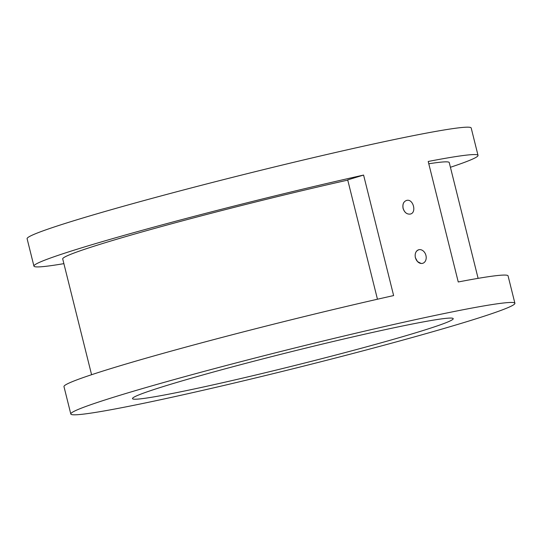 <?xml version="1.0" encoding="UTF-8"?>
<svg xmlns="http://www.w3.org/2000/svg" width="542" height="542" viewBox="0 0 542 542"><rect width="100%" height="100%" fill="white"/><g stroke="black" fill="none" stroke-linecap="round" stroke-linejoin="round"><path stroke-width="0.81" d="M410.104 214.097L410.45 214.009L410.104 214.097C406.791 214.368 404.447 212.464 403.072 208.379C402.374 204.144 403.58 201.488 406.69 200.405C413.363 198.555 416.988 213.087 410.104 214.097C406.812 214.361 404.488 212.45 403.14 208.358C402.415 204.131 403.6 201.482 406.69 200.405L406.351 200.493L406.69 200.405M421.08 263.459L417.489 261.583L415.362 257.674C414.664 253.446 415.87 250.783 418.98 249.699A7.066 5.366 -106.9 0 1 425.883 255.214A7.066 5.366 -106.9 0 1 422.74 263.304L422.394 263.392A7.066 5.366 -106.9 0 1 415.49 257.877A7.066 5.366 -106.9 0 1 418.634 249.787A7.066 5.366 -106.9 0 1 418.98 249.699L418.648 249.787M422.74 263.304L422.74 263.304A7.066 5.366 -106.9 0 1 422.394 263.392M347.754 180.113A199.178 8.591 166 0 0 62.709 258.927L91.584 374.718M450.416 167.275A228.846 9.871 166 0 0 478.024 155.378L471.194 127.993A228.846 9.871 166 0 0 246.759 173.779A228.846 9.871 166 0 0 27.1 238.717L33.929 266.108A228.846 9.871 166 0 0 63.888 263.642M377.456 299.231L347.7 179.89L363.587 175.066L393.627 295.573A228.846 9.871 166 0 0 63.976 386.615L70.806 414A228.846 9.871 166 0 0 218.169 386.798A228.846 9.871 166 0 0 463.153 322.788A228.846 9.871 166 0 0 514.9 303.276A228.846 9.871 166 0 0 465.077 309.36A228.846 9.871 166 0 0 217.342 367.862A228.846 9.871 166 0 0 70.806 414M514.9 303.276L508.071 275.885A228.846 9.871 166 0 0 458.247 281.976L428.207 161.469A228.846 9.871 166 0 1 478.024 155.378M363.587 175.066A228.846 9.871 166 0 0 33.929 266.108M478.112 278.351L449.243 162.559A199.178 8.591 166 0 0 428.783 163.779M415.849 332.747A165.276 7.127 166 0 0 453.22 318.655A165.276 7.127 166 0 0 291.129 351.724A165.276 7.127 166 0 0 132.485 398.621A165.276 7.127 166 0 0 238.914 378.98A165.276 7.127 166 0 0 415.849 332.747"/></g></svg>
